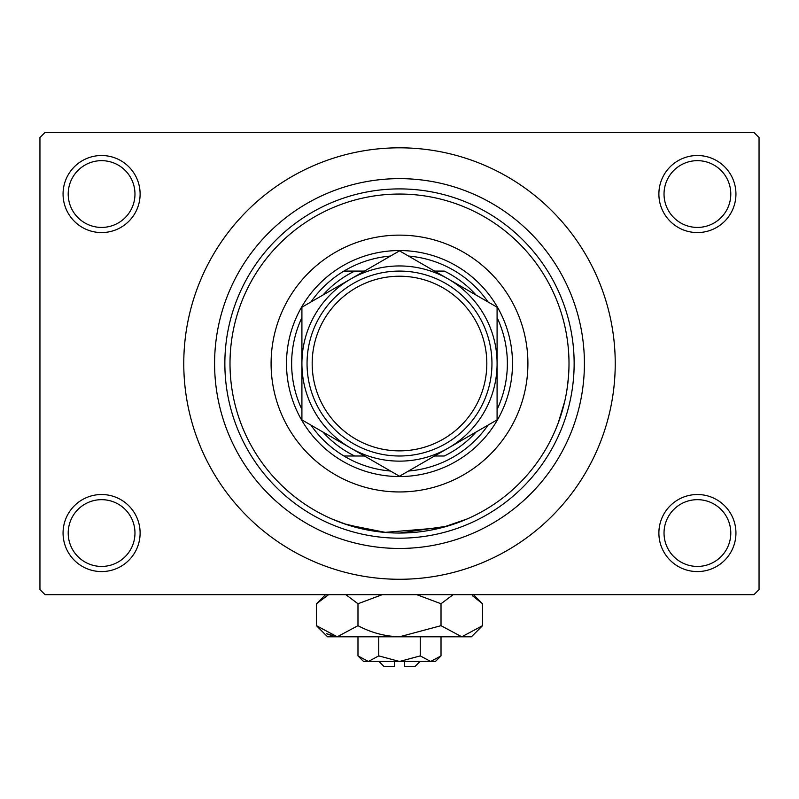 <?xml version="1.0" encoding="UTF-8"?>
<svg xmlns="http://www.w3.org/2000/svg" width="799" height="799" viewBox="0 0 799 799"><rect width="100%" height="100%" fill="white"/><g stroke="black" fill="none" stroke-linecap="round" stroke-linejoin="round"><path stroke-width="1.2" d="M658.885 533.043A38.522 38.522 0 0 1 697.417 494.521A38.522 38.522 0 0 1 735.939 533.043A38.522 38.522 0 0 1 697.417 571.575A38.522 38.522 0 0 1 658.885 533.043M730.795 533.043A33.388 33.388 0 0 0 697.417 499.665A33.388 33.388 0 0 0 664.029 533.043A33.388 33.388 0 0 0 697.417 566.431A33.388 33.388 0 0 0 730.795 533.043M63.061 533.043A38.522 38.522 0 0 1 101.583 494.521A38.522 38.522 0 0 1 140.115 533.043A38.522 38.522 0 0 1 101.583 571.575A38.522 38.522 0 0 1 63.061 533.043M134.971 533.043A33.388 33.388 0 0 0 101.583 499.665A33.388 33.388 0 0 0 68.205 533.043A33.388 33.388 0 0 0 101.583 566.431A33.388 33.388 0 0 0 134.971 533.043M63.061 194.047A38.522 38.522 0 0 1 101.583 155.515A38.522 38.522 0 0 1 140.115 194.047A38.522 38.522 0 0 1 101.583 232.569A38.522 38.522 0 0 1 63.061 194.047M134.971 194.047A33.388 33.388 0 0 0 101.583 160.659A33.388 33.388 0 0 0 68.205 194.047A33.388 33.388 0 0 0 101.583 227.425A33.388 33.388 0 0 0 134.971 194.047M658.885 194.047A38.522 38.522 0 0 1 697.417 155.515A38.522 38.522 0 0 1 735.939 194.047A38.522 38.522 0 0 1 697.417 232.569A38.522 38.522 0 0 1 658.885 194.047M730.795 194.047A33.388 33.388 0 0 0 697.417 160.659A33.388 33.388 0 0 0 664.029 194.047A33.388 33.388 0 0 0 697.417 227.425A33.388 33.388 0 0 0 730.795 194.047M375.999 531.405L344.109 523.745L331.905 518.99L347.275 524.803L386.127 532.524M399.47 533.043L447.28 526.171L467.095 518.99L441.817 527.68L384.579 532.394M214.591 363.545A184.909 184.909 0 0 1 399.5 178.636A184.909 184.909 0 0 1 584.409 363.545A184.909 184.909 0 0 1 399.5 548.454A184.909 184.909 0 0 1 214.591 363.545M183.77 363.545A215.73 215.73 0 0 0 399.5 579.275A215.73 215.73 0 0 0 615.23 363.545A215.73 215.73 0 0 0 399.5 147.815A215.73 215.73 0 0 0 183.77 363.545M753.916 594.686L45.084 594.686L39.95 589.552L39.95 137.538L45.084 132.404L753.916 132.404L759.05 137.538L759.05 589.552L753.916 594.686M568.459 377.168L566.97 389.722M564.743 401.288L558.181 423.13L554.945 431.14M271.091 363.545A128.409 128.409 0 0 0 399.5 491.954A128.409 128.409 0 0 0 527.909 363.545A128.409 128.409 0 0 0 399.5 235.136A128.409 128.409 0 0 0 271.091 363.545M568.998 363.545A169.498 169.498 0 0 0 399.5 194.047A169.498 169.498 0 0 0 230.002 363.545A169.498 169.498 0 0 0 399.5 533.043A169.498 169.498 0 0 0 568.998 363.545M224.859 363.545A174.641 174.641 0 0 1 399.5 188.904A174.641 174.641 0 0 1 574.141 363.545A174.641 174.641 0 0 1 399.5 538.186A174.641 174.641 0 0 1 224.859 363.545M390.491 256.06A107.865 107.865 0 0 0 343.94 271.091L354.726 271.091L343.94 271.091A107.865 107.865 0 0 0 310.921 302.002M399.5 476.544A112.999 112.999 0 0 1 286.501 363.545A112.999 112.999 0 0 1 399.5 250.546A112.999 112.999 0 0 1 512.499 363.545A112.999 112.999 0 0 1 399.5 476.544M310.921 425.088A107.865 107.865 0 0 0 343.94 455.999L354.726 455.999L343.94 455.999A107.865 107.865 0 0 0 390.491 471.03M301.912 317.603A107.865 107.865 0 0 0 301.912 409.488M476.074 295.071A102.731 102.731 0 0 0 444.274 271.091L434.546 271.091M488.079 302.002A107.865 107.865 0 0 0 408.509 256.06M497.088 409.488A107.865 107.865 0 0 0 497.088 317.603M434.546 455.999L444.274 455.999A102.731 102.731 0 0 0 476.074 432.019M408.509 471.03A107.865 107.865 0 0 0 488.079 425.088M364.454 271.091L354.726 271.091A102.731 102.731 0 0 0 322.926 295.071M322.926 432.019A102.731 102.731 0 0 0 354.726 455.999L364.454 455.999M312.179 363.545A87.321 87.321 0 0 0 399.5 450.866A87.321 87.321 0 0 0 486.821 363.545A87.321 87.321 0 0 0 399.5 276.224A87.321 87.321 0 0 0 312.179 363.545M491.954 363.545A92.454 92.454 0 0 1 399.5 455.999A92.454 92.454 0 0 1 307.046 363.545A92.454 92.454 0 0 1 399.5 271.091A92.454 92.454 0 0 1 491.954 363.545M497.088 321.827L497.088 307.196L448.299 279.031A97.588 97.588 0 0 0 301.912 363.545A97.588 97.588 0 0 0 448.299 448.059A97.588 97.588 0 0 0 448.299 279.031L399.5 250.856L301.912 307.196L301.912 419.894L399.5 476.234L497.088 419.894L497.088 307.196M497.088 404.504L497.088 380.264M301.912 379.445L301.912 419.894M301.912 310.981L301.912 314.826M301.912 318.681L301.912 346.746M420.044 661.462L414.911 666.596L404.634 666.596L404.634 661.462M357.982 655.899L363.545 661.462L435.455 661.462L441.018 655.899L430.641 661.462L420.254 655.899L399.5 661.462L378.746 655.899L368.359 661.462L357.982 655.899L357.982 636.803M378.746 655.899L378.746 636.803M441.018 655.899L441.018 636.803M420.254 655.899L420.254 636.803M472.399 595.704L482.536 603.754L482.536 625.677L471.41 636.803L327.59 636.803L316.464 625.677L316.464 603.754L328.569 594.686M482.536 625.677L461.772 636.803L441.018 625.677L399.5 636.803C384.858 636.364 371.026 632.648 357.982 625.677L337.228 636.803L316.464 625.677M357.982 625.677L357.982 603.754L382.192 594.686M345.877 594.686L357.982 603.754M334.362 636.573L326.611 633.737L337.228 636.803M461.772 636.803L464.638 636.573L461.772 636.803M441.018 625.677L441.018 603.754L453.123 594.686M416.808 594.686L441.018 603.754M394.366 661.462L394.366 666.596L384.089 666.596L378.956 661.462M473.467 594.686L482.536 603.754M325.533 594.686L316.464 603.754"/></g></svg>
